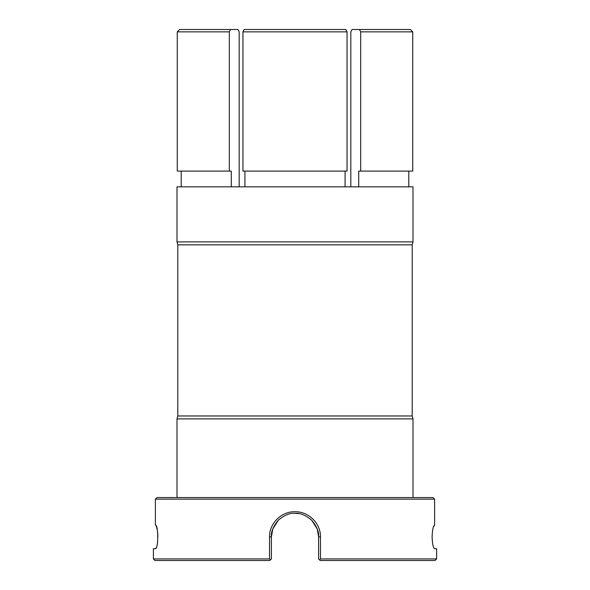 <?xml version="1.0" encoding="UTF-8"?>
<svg xmlns="http://www.w3.org/2000/svg" width="590" height="590" viewBox="0 0 590 590"><rect width="100%" height="100%" fill="white"/><g stroke="black" fill="none" stroke-linecap="round" stroke-linejoin="round"><path stroke-width="0.89" d="M433.355 527.069L434.616 525.1C433.244 525.756 432.404 529.687 432.101 536.9C432.404 544.113 433.244 548.044 434.616 548.7L436.6 548.7L436.6 558.929L320.459 558.929L319.529 559.851L320.171 560.5L435.029 560.5L436.6 558.929M156.217 525.985L157.39 530.285M157.655 532.261L157.899 536.9M239.179 186.831L239.179 31.86L237.991 29.5L179.626 29.5L177.266 31.86L229.318 31.86L230.498 29.5M434.616 499.14L155.384 499.14L156.977 497.569L433.023 497.569L434.616 499.14L434.616 525.1M278.31 520.218L272.735 529.075L271.4 536.9L271.4 558.929L269.829 560.5L154.971 560.5L153.4 558.929L269.542 558.929L269.542 536.9C269.21 523.433 281.401 511.397 295 511.729C308.614 511.434 320.783 523.396 320.459 536.9L320.459 558.929M413 418.9L412.211 415.965L177.789 415.965L177 418.9L413 418.9L413 497.569M177.789 415.965L177.789 244.835L412.211 244.835L413 241.9L413 186.831L177 186.831L177 241.9L413 241.9M244.916 186.831L244.916 171.1M242.947 31.86L242.947 171.1L347.053 171.1L347.053 31.86L242.947 31.86L244.127 29.5L345.873 29.5L347.053 31.86M177.266 31.86L177.266 171.1L229.318 171.1L229.318 31.86M231.287 186.831L231.287 171.1L229.318 171.1M181.204 186.831L181.204 171.1M345.084 186.831L345.084 171.1M358.713 186.831L358.713 171.1L360.682 171.1L360.682 31.86L359.502 29.5L352.009 29.5L350.821 31.86L350.821 186.831M359.502 29.5L410.375 29.5L412.735 31.86L360.682 31.86M360.682 171.1L412.735 171.1L412.735 31.86M408.796 186.831L408.796 171.1M153.4 558.929L153.4 548.7L155.384 548.7C158.511 549.548 158.518 524.274 155.384 525.1L155.384 499.14M157.648 541.605L157.412 543.346M157.383 543.545L157.051 545.249M156.203 547.837L155.384 548.7M270.471 559.851L269.542 558.929M319.529 559.851L318.6 558.929L318.6 536.9L317.265 529.082L311.697 520.218M298.769 513.602L294.432 513.307M320.459 536.9L318.6 536.9C319.109 531.974 316.8 526.413 311.675 520.203C305.635 515.151 300.074 512.85 294.978 513.3C289.904 512.857 284.351 515.159 278.31 520.21C273.2 526.405 270.899 531.966 271.4 536.9L269.542 536.9M412.211 415.965L412.211 244.835M177.789 244.835L177 241.9M177 497.569L177 418.9"/></g></svg>
